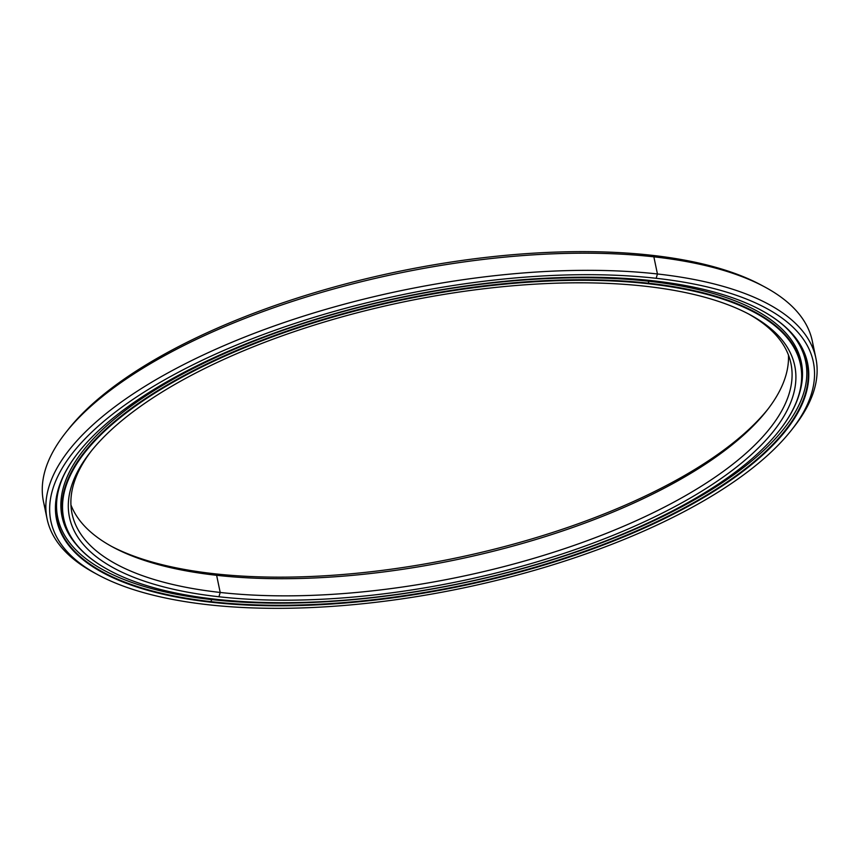 <?xml version="1.0" encoding="UTF-8"?>
<svg xmlns="http://www.w3.org/2000/svg" width="860" height="860" viewBox="0 0 860 860"><rect width="100%" height="100%" fill="white"/><g stroke="black" fill="none" stroke-linecap="round" stroke-linejoin="round"><path stroke-width="1.29" d="M648.365 281.198L648.795 283.241A376.755 144.878 -11.8 0 1 800.811 364.092A376.755 144.878 -11.8 0 1 779.482 430.355A376.755 144.878 168.2 0 0 779.633 430.172A376.755 144.878 168.2 0 0 648.795 283.241L648.644 283.779A376.347 144.716 -11.8 0 1 779.332 430.548A376.347 144.716 -11.8 0 1 215.559 599.226A376.347 144.716 168.2 0 0 731.602 474.87A376.347 144.716 168.2 0 0 648.644 283.779A376.347 144.716 168.2 0 0 132.601 408.135A376.347 144.716 168.2 0 0 215.559 599.226A376.347 144.716 -11.8 0 1 109.521 570.481A376.347 144.716 -11.8 0 1 186.383 374.895A376.347 144.716 -11.8 0 1 648.644 283.779L648.795 283.241A376.755 144.878 168.2 0 0 186.04 374.455A376.755 144.878 168.2 0 0 109.091 570.255A376.755 144.878 168.2 0 0 109.306 570.363A376.755 144.878 -11.8 0 1 63.231 518.182A376.755 144.878 -11.8 0 1 250.604 344.656A376.755 144.878 -11.8 0 1 648.795 283.241L648.365 281.198M800.811 364.092L799.047 355.61A376.755 144.878 168.2 0 0 798.263 352.385A376.755 144.878 -11.8 0 1 799.768 359.888M645.258 286.24A370.466 142.459 168.2 0 0 90.278 452.296A370.466 142.459 168.2 0 0 218.945 596.765L220.203 592.454A367.209 141.201 -11.8 0 1 91.504 450.769A367.209 141.201 168.2 0 0 72.036 513.646A367.209 141.201 168.2 0 0 220.203 592.454L216.623 575.308A367.209 141.201 -11.8 0 1 70.939 504.938A367.209 141.201 168.2 0 0 113.154 547.261A367.209 141.201 168.2 0 0 216.623 575.308L214.129 573.728A370.466 142.459 -11.8 0 1 111.467 546.337A370.466 142.459 168.2 0 0 214.129 573.728A370.466 142.459 168.2 0 0 767.883 409.199A370.466 142.459 -11.8 0 1 214.129 573.728L216.623 575.308A367.209 141.201 168.2 0 0 766.701 410.725A367.209 141.201 168.2 0 0 788.448 355.04A367.209 141.201 -11.8 0 1 594.884 519.322A367.209 141.201 -11.8 0 1 216.623 575.308L220.203 592.454A367.209 141.201 168.2 0 0 608.299 532.598A367.209 141.201 168.2 0 0 790.931 363.468A367.209 141.201 168.2 0 0 747.92 313.631A367.209 141.201 -11.8 0 1 669.929 504.25A367.209 141.201 -11.8 0 1 220.203 592.454L218.945 596.765A370.466 142.459 168.2 0 0 673.982 507.077A370.466 142.459 168.2 0 0 749.64 314.545A370.466 142.459 168.2 0 0 645.258 286.24A370.466 142.459 -11.8 0 1 726.926 474.354A370.466 142.459 -11.8 0 1 218.945 596.765A370.466 142.459 -11.8 0 1 137.278 408.661A370.466 142.459 -11.8 0 1 645.258 286.24M60.877 506.433L61.458 509.7A376.755 144.878 -11.8 0 1 60.877 506.433A376.755 144.878 168.2 0 0 61.458 509.7L63.231 518.182M806.519 367.059A383.162 147.339 168.2 0 0 806.035 358.577A383.162 147.339 -11.8 0 1 806.519 367.059L806.035 358.577M764.508 286.832L761.089 285.004A389.44 149.748 168.2 0 0 651.364 255.248L653.858 256.828A392.708 151.005 -11.8 0 1 764.508 286.832A392.708 151.005 -11.8 0 1 813.452 349.816M815.893 358.254L812.313 341.108A392.708 151.005 168.2 0 0 653.858 256.828L657.438 273.974A392.708 151.005 -11.8 0 1 815.893 358.254A392.708 151.005 -11.8 0 1 792.597 428.645M791.415 430.172L793.812 427.119A392.708 151.005 168.2 0 0 657.438 273.974L656.18 278.296A389.44 149.748 -11.8 0 1 791.415 430.172A389.44 149.748 -11.8 0 1 208.023 604.72A389.44 149.748 168.2 0 0 742.019 476.031A389.44 149.748 168.2 0 0 656.18 278.296A389.44 149.748 168.2 0 0 122.174 406.973A389.44 149.748 168.2 0 0 208.023 604.72A389.44 149.748 -11.8 0 1 98.287 574.975A389.44 149.748 -11.8 0 1 177.826 372.573A389.44 149.748 -11.8 0 1 656.18 278.296L657.438 273.974A392.708 151.005 168.2 0 0 175.085 369.048A392.708 151.005 168.2 0 0 94.88 573.136L98.287 574.975M652.794 280.758A383.571 147.49 168.2 0 0 78.195 452.672A383.571 147.49 168.2 0 0 211.409 602.258L211.56 601.721A383.162 147.339 -11.8 0 1 78.346 452.478A383.162 147.339 168.2 0 0 56.964 519.494A383.162 147.339 168.2 0 0 211.56 601.721L211.108 599.528L211.56 601.721A383.162 147.339 168.2 0 0 616.523 539.263A383.162 147.339 168.2 0 0 807.088 362.78A383.162 147.339 168.2 0 0 760.659 309.944A383.162 147.339 -11.8 0 1 682.023 509.045A383.162 147.339 -11.8 0 1 211.56 601.721L211.409 602.258A383.571 147.49 168.2 0 0 682.528 509.399A383.571 147.49 168.2 0 0 760.874 310.051A383.571 147.49 168.2 0 0 652.794 280.758A383.571 147.49 -11.8 0 1 737.342 475.515A383.571 147.49 -11.8 0 1 211.409 602.258A383.571 147.49 -11.8 0 1 126.85 407.5A383.571 147.49 -11.8 0 1 652.794 280.758M59.19 523.181A383.162 147.339 -11.8 0 1 56.233 515.215A383.162 147.339 168.2 0 0 59.19 523.181M657.438 273.974L653.858 256.828A392.708 151.005 168.2 0 0 238.8 320.844A392.708 151.005 168.2 0 0 43.495 501.724L47.074 518.86A392.708 151.005 -11.8 0 1 242.391 337.991A392.708 151.005 -11.8 0 1 657.438 273.974M61.791 534.49A392.708 151.005 168.2 0 0 62.995 535.705A392.708 151.005 -11.8 0 1 61.791 534.49M96.599 574.05A392.708 151.005 -11.8 0 1 47.074 518.86M653.858 256.828L651.364 255.248A389.44 149.748 168.2 0 0 67.962 429.806L65.564 432.849A392.708 151.005 -11.8 0 1 653.858 256.828M45.935 510.152A392.708 151.005 -11.8 0 1 65.564 432.849M66.79 431.322A389.44 149.748 -11.8 0 1 651.364 255.248A389.44 149.748 -11.8 0 1 762.788 285.918M784.976 326.714A382.012 146.899 -11.8 0 1 805.626 361.394A382.012 146.899 -11.8 0 1 615.631 537.35A382.012 146.899 -11.8 0 1 211.882 599.613A382.012 146.899 168.2 0 0 656.889 519.311A382.012 146.899 168.2 0 0 784.976 326.714M800.843 360.921L800.553 359.125L800.843 360.921M648.956 281.263A377.615 145.2 168.2 0 0 249.851 342.807A377.615 145.2 168.2 0 0 62.049 516.731A377.615 145.2 168.2 0 0 75.916 544.144A377.615 145.2 -11.8 0 1 217.634 356.642A377.615 145.2 -11.8 0 1 648.956 281.263A377.615 145.2 -11.8 0 1 799.585 392.966A377.615 145.2 168.2 0 0 801.316 362.296A377.615 145.2 168.2 0 0 648.956 281.263M63.877 520.848L61.318 510.636L63.877 520.848M62.78 477.59A382.012 146.899 168.2 0 0 211.882 599.613A382.012 146.899 -11.8 0 1 57.738 517.634A382.012 146.899 -11.8 0 1 62.78 477.59M55.749 508.013L57.738 517.634M799.047 355.61L798.263 352.385M59.19 523.17L56.233 515.215M805.626 361.394L803.638 351.89M55.9 511.861L56.556 511.979M806.089 358.964L805.25 359.598M800.026 360.318L800.789 360.501"/></g></svg>
